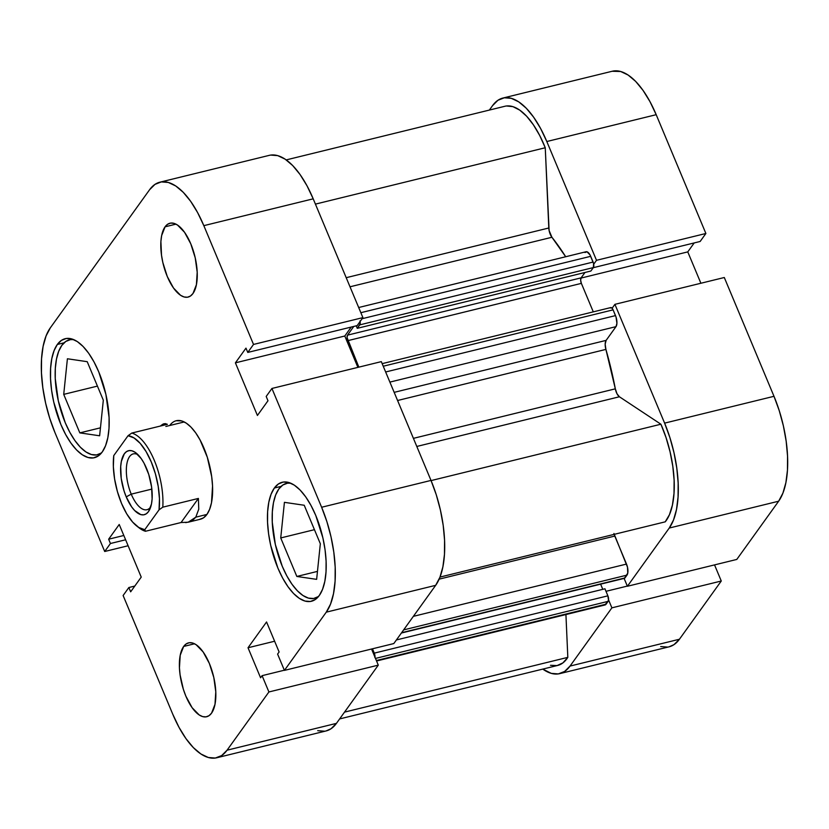 <?xml version="1.0" encoding="UTF-8"?>
<svg xmlns="http://www.w3.org/2000/svg" width="829" height="829" viewBox="0 0 829 829"><rect width="100%" height="100%" fill="white"/><g stroke="black" fill="none" stroke-linecap="round" stroke-linejoin="round"><path stroke-width="1.24" d="M502.882 98.06A80.289 34.404 76.2 0 1 546.808 141.521L656.195 114.692L705.883 233.488L700.142 241.477L593.263 267.694L700.142 241.477L705.883 233.488L656.195 114.692A80.289 34.404 -103.8 0 0 612.268 71.232L502.882 98.06A80.289 34.404 76.2 0 0 492.561 105.635L489.359 110.081L492.561 105.635L497.96 100.257L504.291 97.791L511.296 98.33L518.726 101.853L526.27 108.226L533.648 117.21L540.591 128.454L546.808 141.521L596.507 260.316L593.709 264.202L596.507 260.316L546.808 141.521L656.195 114.692L649.967 101.625L643.035 90.382L635.656 81.397L628.102 75.025L620.683 71.501L612.154 71.263M612.123 308.222L614.911 304.336L664.609 423.132L669.873 437.525L673.987 452.696L676.785 468.053L678.163 483.017L678.07 497.006L676.505 509.472L673.531 519.949L669.252 528.042L627.398 586.269L624.113 578.404L627.398 586.269L736.784 559.44L778.638 501.213L782.908 493.12L785.892 482.644L787.457 470.178L787.55 456.188L786.172 441.225L783.374 425.868L779.26 410.697L773.996 396.303L724.297 277.508L773.996 396.303L664.609 423.132L614.911 304.336L724.297 277.508L614.911 304.336L612.123 308.222M608.579 599.916L611.895 607.844L570.041 666.07L564.632 671.449L558.311 673.915L551.295 673.376L542.777 669.096A80.289 34.404 76.2 0 0 559.72 673.645A80.289 34.404 76.2 0 0 570.041 666.07L679.428 639.242L721.271 581.015L714.536 564.891L721.271 581.015L611.895 607.844L570.041 666.07L679.428 639.242L721.271 581.015L611.895 607.844L608.579 599.916M660.682 646.547L667.687 647.086M669.003 646.838L674.018 644.62L679.428 639.242A80.289 34.404 -103.8 0 1 669.096 646.817L559.72 673.645M700.888 283.249L687.769 251.892L694.205 242.938L687.769 251.892L580.974 278.088L687.769 251.892L700.888 283.249M669.252 528.042L627.398 586.269L736.784 559.44L778.638 501.213L669.252 528.042L778.638 501.213A80.289 34.404 -103.8 0 0 773.996 396.303L664.609 423.132A80.289 34.404 76.2 0 1 669.252 528.042M705.883 233.488L596.507 260.316L705.883 233.488M605.989 591.315L627.325 586.082L605.989 591.315M61.823 345.403A59.16 25.357 76.2 0 1 69.429 339.828A59.16 25.357 76.2 0 1 73.719 339.621L70.465 339.621L65.802 341.444L61.823 345.403A59.16 25.357 76.2 0 0 61.74 413.256A59.16 25.357 76.2 0 0 97.615 454.738A59.16 25.357 76.2 0 0 101.511 452.935L96.578 454.934L91.408 454.541L85.936 451.94L80.382 447.245L74.942 440.624L69.833 432.344L65.242 422.707L58.331 400.925L55.253 378.584L55.325 368.273L56.476 359.081L58.672 351.361L61.823 345.403M278.834 488.975A59.16 25.357 76.2 0 1 286.44 483.4A59.16 25.357 76.2 0 1 290.72 483.193L287.476 483.193L282.813 485.017L278.834 488.975A59.16 25.357 76.2 0 0 278.751 556.829A59.16 25.357 76.2 0 0 314.626 598.31A59.16 25.357 76.2 0 0 318.512 596.507L313.58 598.507L308.419 598.113L302.948 595.512L297.393 590.818L291.953 584.196L286.834 575.906L282.254 566.28L275.342 544.498L272.264 522.156L272.337 511.845L273.487 502.654L275.684 494.934L278.834 488.975M183.665 646.444L194.546 643.781L183.665 646.444L180.225 655.242L179.437 667.77L180.09 674.858L183.364 689.324L185.862 696.142L192.09 707.655L199.167 714.93L202.68 716.608L206.006 716.857L209.001 715.696L211.561 713.147A38.03 16.3 76.2 0 1 206.67 716.733A38.03 16.3 76.2 0 1 183.603 690.07A38.03 16.3 76.2 0 1 183.665 646.444A38.03 16.3 76.2 0 1 188.546 642.858A38.03 16.3 76.2 0 1 211.613 669.521A38.03 16.3 76.2 0 1 211.561 713.147L214.991 704.349L215.778 691.821L213.799 677.459L209.354 663.449L203.126 651.936L196.058 644.661L192.535 642.983L189.219 642.734L186.224 643.895L183.665 646.444M165.075 226.814L175.966 224.141L165.075 226.814L161.645 235.602L160.899 241.508L161.51 255.218L162.836 262.503L167.271 276.503L173.51 288.026L180.577 295.3L184.1 296.969L187.416 297.228L190.411 296.057L192.97 293.507A38.03 16.3 76.2 0 1 188.079 297.093A38.03 16.3 76.2 0 1 165.023 270.43A38.03 16.3 76.2 0 1 165.075 226.814A38.03 16.3 76.2 0 1 169.966 223.219A38.03 16.3 76.2 0 1 193.033 249.881A38.03 16.3 76.2 0 1 192.97 293.507L196.411 284.71L197.198 272.181L195.219 257.819L190.774 243.809L184.546 232.296L177.468 225.022L173.955 223.353L170.629 223.094L167.634 224.265L165.075 226.814M57.336 344.46L64.082 342.812L57.336 344.46L54.082 350.636L51.802 358.636L50.61 368.149L50.538 378.822L51.585 390.241L53.719 401.961L60.88 424.531L65.636 434.5L70.921 443.08L76.558 449.94L82.32 454.8L87.988 457.494L93.335 457.909L98.164 456.023L102.288 451.919A61.273 26.259 76.2 0 1 94.413 457.701A61.273 26.259 76.2 0 1 57.253 414.738A61.273 26.259 76.2 0 1 57.336 344.46A61.273 26.259 76.2 0 1 65.222 338.688A61.273 26.259 76.2 0 1 102.371 381.641A61.273 26.259 76.2 0 1 102.288 451.919L105.552 445.743L107.822 437.753L109.013 428.23L109.086 417.557L105.905 394.417L98.744 371.858L93.988 361.879L88.703 353.299L83.066 346.449L77.304 341.579L71.646 338.885L66.289 338.481L61.46 340.356L57.336 344.46M274.347 488.032L281.093 486.385L274.347 488.032L271.083 494.208L268.814 502.198L267.622 511.721L267.549 522.394L268.596 533.814L270.731 545.534L277.891 568.093L282.637 578.072L287.932 586.652L293.57 593.512L299.331 598.372L304.989 601.066L310.347 601.481L315.175 599.595L319.3 595.491A61.273 26.259 76.2 0 1 311.414 601.274A61.273 26.259 76.2 0 1 274.264 558.311A61.273 26.259 76.2 0 1 274.347 488.032A61.273 26.259 76.2 0 1 282.223 482.26A61.273 26.259 76.2 0 1 319.383 525.213A61.273 26.259 76.2 0 1 319.3 595.491L322.554 589.315L324.833 581.326L326.025 571.803L326.098 561.129L325.051 549.71L322.906 537.99L315.756 515.431L310.999 505.452L305.714 496.872L300.077 490.012L294.316 485.152L288.647 482.457L283.3 482.043L278.471 483.929L274.347 488.032M199.509 519.4L203.499 517.835L206.918 514.436A50.704 21.73 76.2 0 1 200.4 519.223M159.904 182.183L269.28 155.355A80.289 34.404 -103.8 0 1 313.207 198.825L203.83 225.654L313.207 198.825L362.905 317.611L357.164 325.6L362.905 317.611L253.519 344.439L247.778 352.429L357.164 325.6L247.778 352.429L245.975 348.139L235.405 362.843L344.791 336.014L357.9 367.371L344.791 336.014L351.227 327.061L344.791 336.014L235.405 362.843L257.415 415.464L267.985 400.749L266.192 396.449L271.933 388.459L321.621 507.255L326.895 521.648L331.009 536.819L333.807 552.187L335.185 567.14L335.092 581.129L333.517 593.595L330.543 604.082L326.274 612.165L284.42 670.392L277.601 654.091L279.114 651.977L266.555 621.968L248.026 647.76L260.575 677.77L262.088 675.666L268.907 691.966L227.063 750.193L221.654 755.571L215.322 758.048L208.317 757.499L200.898 753.975L193.344 747.603L185.965 738.618L179.033 727.375L172.805 714.308L123.117 595.512L128.858 587.523L130.661 591.813L141.231 577.108L119.221 524.488L108.651 539.202L110.444 543.503L104.703 551.492L55.004 432.697L49.74 418.303L45.626 403.132L42.828 387.775L41.45 372.812L41.543 358.822L43.108 346.356L46.092 335.88L50.362 327.787L149.572 189.758L154.982 184.38L161.313 181.914L168.318 182.453L175.738 185.976L183.282 192.349L190.67 201.333L197.603 212.576L203.83 225.654L253.519 344.439L247.778 352.429L245.975 348.139L235.405 362.843L257.415 415.464L267.985 400.749L266.192 396.449L271.933 388.459L321.621 507.255L431.007 480.426L381.319 361.631L271.933 388.459L381.319 361.631L431.007 480.426L321.621 507.255A80.289 34.404 76.2 0 1 326.274 612.165L284.42 670.392L393.806 643.563L435.66 585.336L439.93 577.253L442.904 566.767L444.468 554.3L444.572 540.311L443.194 525.358L440.396 509.99L436.282 494.82L431.007 480.426A80.289 34.404 -103.8 0 1 435.66 585.336L326.274 612.165L435.66 585.336L393.806 643.563L284.42 670.392L277.601 654.091L279.114 651.977L266.555 621.968L248.026 647.76L260.575 677.77L262.088 675.666L284.347 670.205L262.088 675.666L268.907 691.966L227.063 750.193L336.439 723.365L378.293 665.138L371.547 649.024L378.293 665.138L268.907 691.966L378.293 665.138L336.439 723.365L227.063 750.193A80.289 34.404 76.2 0 1 216.732 757.768A80.289 34.404 76.2 0 1 172.805 714.308L123.117 595.512L128.858 587.523L130.661 591.813L141.231 577.108L119.221 524.488L108.651 539.202L110.444 543.503L125.614 539.783L110.444 543.503L104.703 551.492L128.112 545.751L104.703 551.492L55.004 432.697A80.289 34.404 76.2 0 1 50.362 327.787L149.572 189.758A80.289 34.404 76.2 0 1 159.904 182.183A80.289 34.404 76.2 0 1 203.83 225.654L253.519 344.439L362.905 317.611L313.207 198.825L306.989 185.748L300.057 174.504L292.668 165.52L285.124 159.147L277.705 155.624L270.689 155.085M317.704 730.67L324.709 731.209M326.015 730.96L331.04 728.743L336.439 723.365A80.289 34.404 -103.8 0 1 326.118 730.94L216.732 757.768M169.717 425.515A50.704 21.73 76.2 0 1 176.235 420.728A50.704 21.73 76.2 0 1 206.991 456.282A50.704 21.73 76.2 0 1 206.918 514.436L209.613 509.338L211.499 502.716L212.545 486.001L211.675 476.561L207.312 457.276L200.048 439.93L195.675 432.821L191.012 427.153L186.245 423.122L181.551 420.894L176.162 420.749M123.822 535.482L108.651 539.202L123.822 535.482M134.795 586.062L128.858 587.523L134.795 586.062M274.617 641.231L248.026 647.76L274.617 641.231M284.42 502.343L280.73 537.948L314.44 529.679L280.73 537.948L296.834 576.456L317.466 571.388L296.834 576.456L316.637 579.357L320.336 543.762L304.222 505.255L284.42 502.343L280.73 537.948L296.834 576.456L316.637 579.357L320.336 543.762L304.222 505.255L284.42 502.343M63.719 394.376L79.822 432.883L100.454 427.826L79.822 432.883L99.625 435.785L103.324 400.189L87.211 361.682L67.408 358.77L63.719 394.376L97.428 386.107L63.719 394.376L79.822 432.883L99.625 435.785L103.324 400.189L87.211 361.682L67.408 358.77L63.719 394.376M605.906 349.403L397.578 400.5L605.906 349.403L615.325 388.832A190.152 81.491 -103.8 0 0 605.906 349.403L605.17 344.128L606.123 340.377L394.169 392.355L606.123 340.377A8.456 3.627 -103.8 0 0 605.906 349.403M413.412 438.354L615.325 388.832L616.963 393.702L619.408 396.77L660.91 424.22L666.039 437.588L670.06 451.795L672.796 466.25L674.132 480.343L673.998 493.473L672.423 505.079L669.459 514.664L665.231 521.835A71.833 30.787 -103.8 0 0 660.91 424.22L431.08 480.592L660.91 424.22L619.408 396.77L416.8 446.458L619.408 396.77A8.456 3.627 -103.8 0 1 615.325 388.832L413.412 438.354M359.993 320.916L360.128 323.901L357.268 328.325L356.221 325.838L357.268 328.325L590.87 271.031L357.268 328.325L359.745 324.875L593.346 267.58L590.87 271.031L593.346 267.58L359.745 324.875A4.228 1.813 76.2 0 0 360.107 321.497M353.786 326.429L347.517 335.144L347.05 337.517L358.843 367.143L347.765 340.667L581.367 283.373L593.284 311.859L581.367 283.373L347.765 340.667A4.228 1.813 76.2 0 1 347.517 335.144L581.119 277.85L580.652 280.223L581.367 283.373A4.228 1.813 -103.8 0 1 581.119 277.85L584.984 272.472L581.119 277.85L347.517 335.144L353.786 326.429M374.977 657.21A4.228 1.813 76.2 0 0 374.283 653.138L607.885 595.833L604.942 588.797L396.407 639.947L604.942 588.797L607.885 595.833L374.283 653.138L372.47 648.796L374.781 654.692L374.915 657.677M506.467 105.977L512.933 106.651L519.762 110.133L526.684 116.278L533.42 124.847L539.7 135.479L545.254 147.749L549.109 230.545L551.927 237.27L565.699 256.741A190.152 81.491 -103.8 0 0 551.927 237.27L350.014 286.793L551.927 237.27A8.456 3.627 -103.8 0 1 548.808 227.996L346.201 277.694L548.808 227.996L545.254 147.749A71.833 30.787 -103.8 0 0 504.892 106.267L286.223 159.904M584.984 252.534L586.963 251.767L590.041 254.938L593.595 263.612L593.346 267.58A4.228 1.813 -103.8 0 0 593.098 262.057L590.694 256.316L360.843 312.699L590.694 256.316A8.456 3.627 -103.8 0 0 586.072 251.747L358.677 307.518M610.237 307.973L611.615 307.766L613.097 309.859L616.051 317.113L616.911 323.383L615.988 326.647L606.123 340.377L615.988 326.647A8.456 3.627 -103.8 0 0 615.501 315.6L385.64 371.983L615.501 315.6L613.097 309.859A4.228 1.813 -103.8 0 0 610.786 307.569L382.159 363.651M613.926 533.482L627.491 567.181L627.75 573.16L624.351 578.341M600.621 584.165L602.787 589.326L600.621 584.165M376.563 661.003L605.015 604.973A8.456 3.627 -103.8 0 0 606.103 604.175L608.123 601.357L375.485 658.423L608.123 601.357A4.228 1.813 -103.8 0 0 607.885 595.833L608.507 600.383L604.869 605.004M339.641 718.919L557.699 665.438A71.833 30.787 -103.8 0 0 567.824 657.356L565.927 614.558L567.824 657.356L562.912 662.889L557.057 665.573L550.508 665.293M439.992 577.077L665.231 521.835L439.992 577.077M315.424 204.121L545.254 147.749L315.424 204.121M567.824 657.356L344.522 712.121L567.824 657.356M389.879 382.107L615.988 326.647L389.879 382.107M383.247 366.231L613.097 309.859L383.247 366.231M362.107 318.719L593.098 262.057L362.107 318.719M606.103 604.175L376.366 660.526L606.103 604.175M401.371 633.035L624.424 578.331A4.228 1.813 -103.8 0 0 624.962 577.927L401.599 632.714L624.962 577.927L626.993 575.119A8.456 3.627 -103.8 0 0 626.506 564.072L413.36 616.351L626.506 564.072L614.786 536.073L439.142 579.15L614.786 536.073A8.456 3.627 -103.8 0 1 614.175 534.353M626.993 575.119L403.619 629.905L626.993 575.119M131.241 494.146A28.735 12.311 -103.8 0 0 150.754 506.861A28.735 12.311 76.2 0 1 146.961 509.711A28.735 12.311 76.2 0 1 131.241 494.146L151.852 489.1L131.241 494.146A28.735 12.311 76.2 0 1 133.272 453.888A28.735 12.311 76.2 0 1 137.946 454.665A28.735 12.311 -103.8 0 0 126.837 464.022A28.735 12.311 -103.8 0 0 131.241 494.146L126.226 496.872L131.241 494.146M146.588 468.54A32.963 14.124 76.2 0 1 149.821 509.296A32.963 14.124 76.2 0 1 126.226 496.872L131.624 506.861L134.661 510.55L140.806 514.612L143.676 514.83L146.277 513.814L148.495 511.607L151.469 503.991L152.111 498.871L151.593 486.986L148.754 474.457L144.039 463.173L141.189 458.561L135.054 452.251L132.008 450.81L129.137 450.582L126.536 451.598L124.319 453.805L121.345 461.432L120.702 466.551L121.221 478.426L124.06 490.965L126.226 496.872A32.963 14.124 76.2 0 1 121.49 460.717A32.963 14.124 76.2 0 1 135.997 452.935A32.963 14.124 76.2 0 1 146.588 468.54M185.675 522.633L189.717 521.752L193.116 519.918L195.789 517.172L206.918 514.436L195.789 517.172L188.183 522.218L181.064 522.529L145.469 531.265A50.704 21.73 76.2 0 1 138.111 527.037A50.704 21.73 -103.8 0 0 139.251 527.969A50.704 21.73 -103.8 0 0 145.469 531.265L144.764 529.7L138.775 527.472L132.609 522.052L126.723 513.845L121.521 503.41L117.386 491.514L114.599 478.986L113.355 466.727L113.76 455.598L128.049 435.712L134.039 437.95L140.205 443.36L146.091 451.577L151.292 462.002L155.427 473.908L158.215 486.436L159.458 498.695L159.054 509.825L144.764 529.7A48.175 20.642 76.2 0 1 137.003 526.228A48.175 20.642 76.2 0 1 113.76 455.598L128.049 435.712A48.175 20.642 76.2 0 1 151.292 462.002A48.175 20.642 76.2 0 1 159.054 509.825L162.795 507.172L198.39 498.436L198.763 509.172L195.789 517.172L198.763 509.172L198.39 498.436L162.795 507.172A50.704 21.73 -103.8 0 0 131.79 433.059A50.704 21.73 76.2 0 1 162.795 507.172L159.054 509.825L144.764 529.7L145.469 531.265L181.064 522.529L198.39 498.436L181.064 522.529M160.888 425.588L163.147 424.033L165.334 423.609L167.385 424.334L131.79 433.059L128.049 435.712L131.79 433.059L167.385 424.334L164.028 423.723M165.862 426.458L184.235 421.951M72.361 339.113L69.501 339.807M289.373 482.675L286.513 483.38M317.559 597.585L314.626 598.31M100.547 454.012L97.615 454.738M188.256 522.197L200.473 519.203M137.003 526.228L139.251 527.969"/></g></svg>

